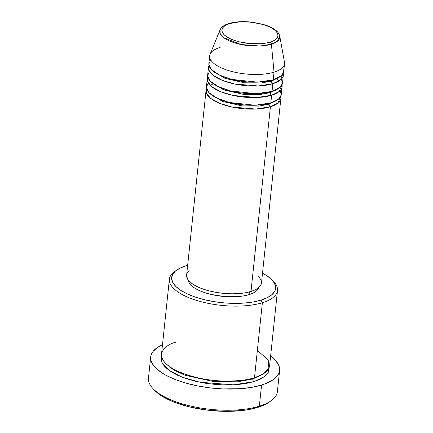 <?xml version="1.0" encoding="UTF-8"?>
<svg xmlns="http://www.w3.org/2000/svg" width="433" height="433" viewBox="0 0 433 433"><rect width="100%" height="100%" fill="white"/><g stroke="black" fill="none" stroke-linecap="round" stroke-linejoin="round"><path stroke-width="0.65" d="M270.116 42.12A28.183 10.695 -174 0 1 230.448 38.829A28.183 10.695 -174 0 1 229.744 23.571A2.089 1.445 -107.1 0 0 228.922 23.496A2.089 1.445 72.9 0 1 229.744 23.571L238.735 21.986L249.43 22.056L260.201 23.772L265.099 25.168L269.413 26.862L272.974 28.789L275.653 30.867L277.342 33.027L277.975 35.176L277.537 37.233L276.032 39.127L273.526 40.778L270.116 42.12L265.927 43.111L261.121 43.706L250.426 43.636L239.655 41.92L234.762 40.523L230.448 38.829L226.887 36.902L224.207 34.824L222.519 32.664L221.88 30.516L222.324 28.459L223.829 26.565L226.335 24.914L229.744 23.571A28.183 10.695 -174 0 1 269.413 26.862A28.183 10.695 -174 0 1 270.116 42.12A2.089 1.445 72.9 0 1 271.41 44.209A2.089 1.445 -107.1 0 0 270.116 42.12M209.675 55.841L208.863 63.537A37.633 14.278 6 0 0 231.574 79.342A37.633 14.278 6 0 0 273.239 79.856L274.046 72.159A37.633 14.278 6 0 1 230.513 71.147A37.633 14.278 6 0 1 210.065 54.304L220.056 29.882L220.159 33.579L223.85 37.768L241.094 44.518L259.908 46.022L271.41 44.209A30.202 11.458 -174 0 1 236.467 43.397A30.202 11.458 -174 0 1 220.056 29.882C221.025 27.717 222.881 26.012 225.62 24.762L228.927 23.496C235.157 21.677 242.561 21.201 251.151 22.061L264.936 24.908C274.186 28.037 277.813 31.528 278.971 33.942L279.767 36.155A30.202 11.458 -174 0 1 271.41 44.209L274.046 72.159L271.41 44.209L277.38 41.314L279.767 36.155L284.459 62.125A37.633 14.278 6 0 1 274.046 72.159A37.633 14.278 -174 0 1 232.386 71.645A37.633 14.278 -174 0 1 209.675 55.841A37.633 14.278 -174 0 1 220.148 47.392M280.741 96.375L277.997 103.054L270.409 106.783A2.089 1.445 72.9 0 1 269.115 104.174L276.27 100.656L269.115 104.174A2.089 1.445 72.9 0 1 269.386 103.346A2.089 1.445 -107.1 0 0 269.115 104.174L258.658 106.096L241.971 105.858L222.573 101.463L210.065 93.701L222.573 101.463L241.971 105.858L258.658 106.096L269.115 104.174A2.089 1.445 -107.1 0 0 270.409 106.783A37.633 14.278 -174 0 1 228.743 106.274A37.633 14.278 -174 0 1 206.038 90.47A37.633 14.278 -174 0 1 206.584 88.581L206.4 93.155L210.703 98.415L219.807 103.4L232.083 107.048L255.871 109.051L270.409 106.783L250.999 291.452L270.409 106.783A37.633 14.278 -174 0 0 280.882 98.334A37.633 14.278 -174 0 0 280.741 96.375M208.246 82.919L206.411 87.255L208.977 92.64L217.02 98.15L229.382 102.486L255.075 105.251L270.814 102.94L271.621 95.244L270.814 102.94A37.633 14.278 6 0 0 281.288 94.486L282.1 86.795A37.633 14.278 -174 0 0 281.953 84.836L279.209 91.515L271.621 95.244A37.633 14.278 -174 0 1 229.955 94.73A37.633 14.278 -174 0 1 207.25 78.925L206.438 86.622A37.633 14.278 6 0 0 229.149 102.426A37.633 14.278 6 0 0 270.814 102.94L279.123 98.562L281.217 94.973L280.292 90.492M268.39 81.913L266.88 81.307M223.271 76.722L221.669 77.004M282.1 86.795A37.633 14.278 -174 0 1 271.621 95.244A2.089 1.445 72.9 0 1 270.327 92.63L277.483 89.117L270.327 92.63L259.87 94.556L243.184 94.318L223.785 89.918L211.277 82.156L223.785 89.918L243.184 94.318L259.87 94.556L270.327 92.63A2.089 1.445 -107.1 0 0 271.621 95.244L257.083 97.512L233.3 95.509L221.019 91.861L211.916 86.876L207.618 81.615L207.797 77.042A37.633 14.278 -174 0 0 207.25 78.925M209.458 71.38L207.624 75.715L210.189 81.095L218.232 86.605L230.594 90.941L256.287 93.707L272.027 91.395L272.833 83.704L272.027 91.395A37.633 14.278 6 0 0 282.5 82.947L283.312 75.25A37.633 14.278 -174 0 0 283.166 73.291L280.422 79.975L272.833 83.704A37.633 14.278 -174 0 1 231.173 83.19A37.633 14.278 -174 0 1 208.462 67.386L207.651 75.077A37.633 14.278 6 0 0 230.361 90.881A37.633 14.278 6 0 0 272.027 91.395L280.335 87.022L282.43 83.434L281.504 78.952M283.312 75.25A37.633 14.278 -174 0 1 272.833 83.704A2.089 1.445 72.9 0 1 271.54 81.09L278.695 77.572L271.54 81.09A2.089 1.445 72.9 0 1 271.816 80.262A2.089 1.445 -107.1 0 0 271.54 81.09L261.083 83.012L244.396 82.779L224.998 78.378L212.489 70.617L224.998 78.378L244.396 82.779L261.083 83.012L271.54 81.09A2.089 1.445 -107.1 0 0 272.833 83.704L258.295 85.967L234.513 83.964L222.232 80.316L213.133 75.331L208.83 70.07L209.009 65.497A37.633 14.278 -174 0 0 208.462 67.386M210.671 59.835L208.836 64.171L211.401 69.556L219.45 75.066L231.807 79.401L257.5 82.167L273.239 79.856A37.633 14.278 6 0 0 283.712 71.407L284.524 63.711A37.633 14.278 -174 0 1 274.046 72.159L273.239 79.856L281.547 75.477L283.642 71.889L282.717 67.413M177.092 269.846L175.024 271.247A54.358 20.627 6 0 0 192.225 298.965A54.358 20.627 6 0 0 262.371 302.727L261.077 300.118A52.263 19.831 -174 0 1 193.632 296.497A52.263 19.831 -174 0 1 177.092 269.846A52.263 19.831 -174 0 1 186.217 265.716L179.89 268.211L175.241 271.274L172.453 274.782L171.636 278.598L172.816 282.587L175.944 286.581L180.913 290.44L187.521 294.012L195.516 297.152L204.593 299.75L214.405 301.698L224.57 302.921L234.697 303.381L244.401 303.051L253.31 301.953L261.077 300.118L267.405 297.623L272.048 294.564L274.836 291.057L275.659 287.236L274.479 283.252L271.345 279.253L266.382 275.393L262.506 273.163A52.263 19.831 -174 0 1 271.902 279.81A52.263 19.831 -174 0 1 261.077 300.118L262.371 302.727A54.358 20.627 -174 0 1 202.189 301.99A54.358 20.627 -174 0 1 169.384 279.161A54.358 20.627 -174 0 1 176.112 270.555M150.7 356.938L148.476 378.096A64.809 24.594 6 0 0 187.586 405.315A64.809 24.594 6 0 0 259.345 406.197A64.809 24.594 -174 0 1 153.093 388.72L154.819 390.523A62.72 23.799 6 0 0 257.646 407.431L259.345 406.197L261.564 385.04A64.809 24.594 -174 0 1 189.811 384.152A64.809 24.594 -174 0 1 150.7 356.938A64.809 24.594 -174 0 1 162.494 344.711L157.736 347.293L153.103 351.385L151.674 353.62L150.857 355.948L150.662 358.356L151.085 360.813L153.769 365.788L156.004 368.256L162.164 373.04L166.023 375.308L175.121 379.487L185.762 383.064L197.529 385.895L209.973 387.871L222.616 388.921L240.894 388.677L251.936 387.313L261.564 385.04L259.345 406.197A64.809 24.594 6 0 0 277.385 391.643L279.604 370.486A64.809 24.594 -174 0 1 261.564 385.04L265.732 383.589L272.574 380.125L277.201 376.033L278.63 373.803L279.447 371.471L279.648 369.068L279.225 366.61L278.186 364.121L274.3 359.163L270.609 356.072A64.809 24.594 -174 0 1 279.604 370.486M269.174 367.444L268.233 372.483L264.693 376.488L254.079 381.597A2.089 1.445 72.9 0 1 252.785 378.989L262.891 374.15L252.785 378.989A2.089 1.445 72.9 0 1 253.051 378.171A2.089 1.445 -107.1 0 0 252.785 378.989L237.582 381.798L213.366 381.516L185.021 375.249L173.622 369.934L166.294 364.001L173.622 369.934L185.021 375.249L213.366 381.516L237.582 381.798L252.785 378.989A2.089 1.445 -107.1 0 0 254.079 381.597L246.004 383.503L236.743 384.65L226.648 384.991L216.116 384.515L205.54 383.237L195.343 381.213L185.898 378.512L177.584 375.249L170.71 371.536L165.547 367.525L162.288 363.363L161.06 359.217L161.536 356.132L162.007 362.805L168.908 370.307L182.401 377.262L200.03 382.247L233.571 384.85L254.079 381.597L260.661 379.005L265.494 375.822L268.395 372.174L269.174 367.444M169.384 279.161L161.504 354.183A54.358 20.627 6 0 0 194.303 377.008A54.358 20.627 6 0 0 254.485 377.749L262.977 374.096L268.882 368.153L268.2 359.812L257.354 350.459M206.038 90.47L186.623 275.139A37.633 14.278 6 0 0 209.334 290.944A37.633 14.278 6 0 0 250.999 291.452L245.408 292.773L238.994 293.569L232.007 293.807L224.716 293.477L217.393 292.589L210.335 291.187L203.797 289.32L198.038 287.057L193.28 284.486L189.708 281.71L187.451 278.83L186.634 275.079M188.285 280.119A35.538 13.488 6 0 0 210.86 294.402A35.538 13.488 6 0 0 249.099 294.613L249.381 291.912L249.099 294.613L243.817 295.858L237.76 296.61L224.272 296.524L210.692 294.364L204.517 292.6L199.083 290.462L194.585 288.032L191.213 285.412L189.08 282.689L188.279 279.983M176.632 341.978C164.075 344.63 149.688 358.004 177.99 371.4C192.891 377.554 208.278 380.786 224.159 381.094C238.367 381.11 248.477 379.995 254.485 377.749L262.371 302.727L254.485 377.749A54.358 20.627 6 0 0 269.618 365.544L277.499 290.521A54.358 20.627 -174 0 1 262.371 302.727A54.358 20.627 6 0 0 273.629 281.612L271.902 279.81M268.595 402.479L270.657 401.077A64.809 24.594 -174 0 1 259.345 406.197L257.646 407.431A62.72 23.799 6 0 0 268.595 402.479L265.24 404.438L257.646 407.431L248.326 409.634L243.124 410.408L225.988 411.35L207.71 410.175L189.865 406.988L173.99 402.062L165.184 398.019L161.449 395.822L154.798 390.496M272.714 280.708A54.358 20.627 -174 0 1 277.499 290.521M187.662 265.299L186.217 265.716A52.263 19.831 -174 0 1 187.662 265.299M258.815 287.534L256.563 290.835L253.402 292.919L249.099 294.613A35.538 13.488 6 0 0 258.815 287.534M187.191 273.212L189.199 270.685M258.393 276.433L260.65 279.312L261.5 282.181M261.478 282.949L260.91 284.93L258.902 287.458L255.557 289.661L250.999 291.452A37.633 14.278 6 0 0 261.472 283.003L280.882 98.334M270.598 91.807A2.089 1.445 -107.1 0 0 270.327 92.63M275.264 90.216L275.545 90.443M276.476 78.676L278.901 81.058M214.432 72.154L214.113 72.316M213.22 83.693L210.351 85.523"/></g></svg>

